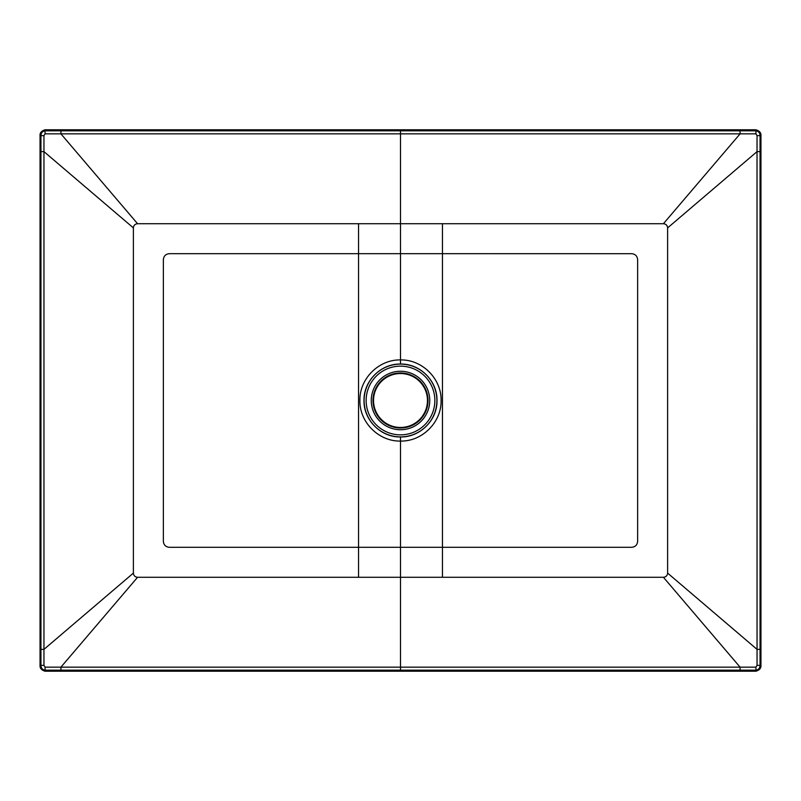 <?xml version="1.0" encoding="UTF-8"?>
<svg xmlns="http://www.w3.org/2000/svg" width="801" height="801" viewBox="0 0 801 801"><rect width="100%" height="100%" fill="white"/><g stroke="black" fill="none" stroke-linecap="round" stroke-linejoin="round"><path stroke-width="1.2" d="M400.5 364.044C380.916 363.564 363.524 381.006 364.004 400.5C363.524 419.994 380.916 437.436 400.5 436.956C420.084 437.436 437.476 419.994 436.996 400.5C437.476 381.006 420.084 363.564 400.5 364.044L400.5 359.929C422.267 359.429 441.591 378.833 441.091 400.5C441.601 422.167 422.267 441.571 400.5 441.071C378.733 441.571 359.409 422.167 359.909 400.5C359.399 378.833 378.733 359.429 400.5 359.929L400.5 223.719L663.418 223.719C665.971 223.96 667.363 225.361 667.613 227.905L757.025 151.639L757.045 135.639L755.944 133.847L45.056 133.847L43.955 135.639L43.955 665.361L45.056 667.153L755.944 667.153L757.045 665.361L757.025 151.639L760.059 151.629L760.059 135.619C759.959 132.876 758.587 131.284 755.954 130.833L755.954 129.792C759.528 130.893 761.19 132.826 760.95 135.619L760.95 665.381C761.19 668.164 759.528 670.107 755.954 671.208L45.046 671.208C41.472 670.107 39.81 668.164 40.05 665.381L40.05 135.619C39.81 132.826 41.472 130.893 45.046 129.792L755.954 129.792M373.536 400.5A26.964 26.964 0 0 0 400.5 427.464A26.964 26.964 0 0 0 427.464 400.5A26.964 26.964 0 0 0 400.5 373.536A26.964 26.964 0 0 0 373.536 400.5M755.954 671.208L755.954 670.167C758.587 669.716 759.959 668.124 760.059 665.381L760.95 665.381M757.045 665.361L760.059 665.381L760.059 151.629M40.05 665.381L40.941 665.381C41.041 668.124 42.413 669.716 45.046 670.167L755.954 670.167L755.944 667.153M755.944 133.847L755.954 130.833L45.046 130.833C42.413 131.284 41.041 132.876 40.941 135.619L40.05 135.619M43.955 135.639L40.941 135.619L40.941 665.381L43.955 665.361M740.064 670.167L740.064 667.133L663.418 577.281C665.961 577.04 667.363 575.639 667.613 573.095L667.613 227.905M663.418 577.281L442.452 577.281L442.452 547.303L631.649 547.313C635.293 546.963 637.286 544.96 637.646 541.326L637.646 259.674C637.286 256.04 635.293 254.037 631.649 253.687L442.452 253.677L442.452 223.719M400.5 670.167L400.5 577.281L442.452 577.281M358.548 223.719L137.582 223.719C135.029 223.97 133.637 225.361 133.387 227.905L133.387 573.095C133.637 575.639 135.039 577.04 137.582 577.281L400.5 577.281L400.5 547.313L442.452 547.303L442.452 253.677L358.548 253.677L358.548 223.719L400.5 223.719L400.5 130.833M358.548 577.281L358.548 253.677L169.351 253.677C165.707 254.037 163.714 256.04 163.354 259.674L163.354 541.326C163.714 544.96 165.707 546.963 169.351 547.313L400.5 547.313L400.5 436.956M400.5 364.115A36.385 36.385 0 0 0 364.115 400.5A36.385 36.385 0 0 0 400.5 436.885A36.385 36.385 0 0 0 436.885 400.5A36.385 36.385 0 0 0 400.5 364.115M400.5 366.147A34.353 34.353 0 0 0 366.147 400.5A34.353 34.353 0 0 0 400.5 434.853A34.353 34.353 0 0 0 434.853 400.5A34.353 34.353 0 0 0 400.5 366.147M400.5 371.264A29.236 29.236 0 0 0 371.264 400.5A29.236 29.236 0 0 0 400.5 429.736A29.236 29.236 0 0 0 429.736 400.5A29.236 29.236 0 0 0 400.5 371.264M400.5 372.986A27.514 27.514 0 0 0 372.986 400.5A27.514 27.514 0 0 0 400.5 428.014A27.514 27.514 0 0 0 428.014 400.5A27.514 27.514 0 0 0 400.5 372.986M760.95 135.619L757.045 135.639M45.046 129.792L45.056 133.847M45.056 667.153L45.046 671.208M760.059 649.371L757.025 649.361L667.613 573.095M663.418 223.719L740.064 133.867L740.064 130.833M60.936 670.167L60.936 667.133L137.582 577.281M137.582 223.719L60.936 133.867L60.936 130.833M133.387 227.905L43.975 151.639L40.941 151.629M133.387 573.095L43.975 649.361L40.941 649.371"/></g></svg>
